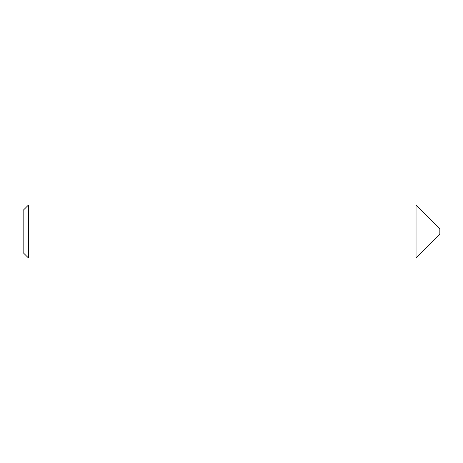 <?xml version="1.0" encoding="UTF-8"?>
<svg xmlns="http://www.w3.org/2000/svg" width="463" height="463" viewBox="0 0 463 463"><rect width="100%" height="100%" fill="white"/><g stroke="black" fill="none" stroke-linecap="round" stroke-linejoin="round"><path stroke-width="0.35" stroke-dasharray="2.31 1.74" d="M416.04 257.955L416.04 205.045L416.04 257.955M28.44 257.955L28.44 205.045M23.15 252.665L23.15 210.335M439.85 234.145L439.85 228.855"/><path stroke-width="0.69" d="M416.04 205.045L416.04 257.955L416.04 205.045L28.44 205.045L28.44 257.955L416.04 257.955L439.85 234.145L439.85 228.855L416.04 205.045M28.44 257.955L23.15 252.665L23.15 210.335L28.44 205.045"/></g></svg>
